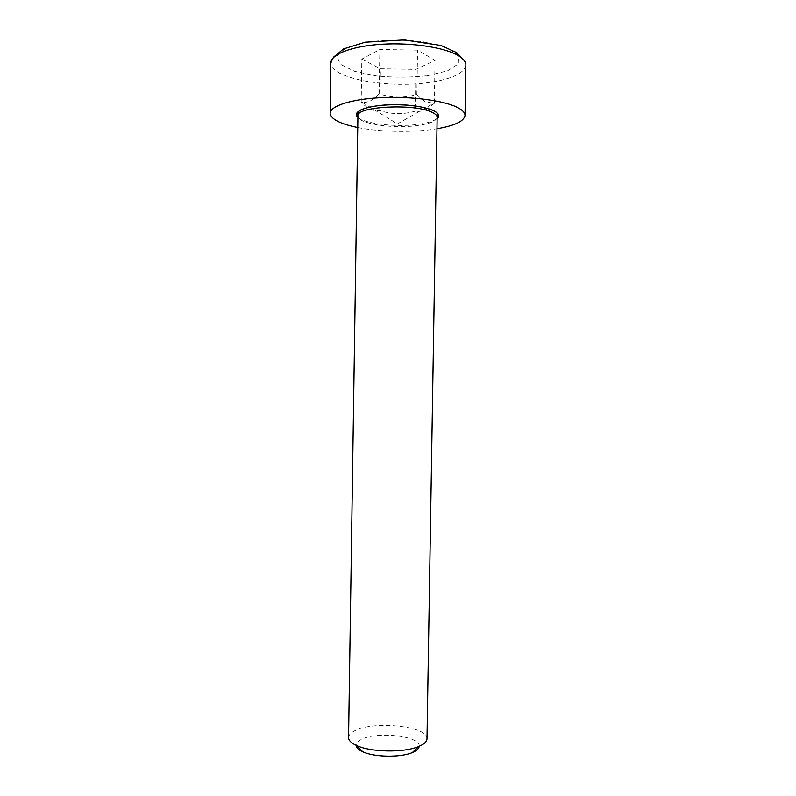 <?xml version="1.0" encoding="UTF-8"?>
<svg xmlns="http://www.w3.org/2000/svg" width="796" height="796" viewBox="0 0 796 796"><rect width="100%" height="100%" fill="white"/><g stroke="black" fill="none" stroke-linecap="round" stroke-linejoin="round"><path stroke-width="0.6" stroke-dasharray="3.98 2.98" d="M348.558 737.544C348.658 735.096 350.628 732.877 354.469 730.897C373.006 720.35 428.447 726.091 426.994 738.778M357.752 127.549C380.767 132.206 413.82 132.723 436.974 128.793M419.164 746.31C420.935 735.832 375.692 730.937 360.807 739.753C357.693 741.424 356.14 743.275 356.15 745.315M361.832 59.123L380.398 68.794L415.95 69.391L435.034 60.357L417.572 50.138L379.851 49.501L361.832 59.123L361.175 102.127L361.961 102.226C367.374 103.102 373.115 100.296 379.175 93.819C391.672 97.958 404.239 98.167 416.865 94.445L417.572 50.138M379.175 93.819L379.851 49.501M415.95 69.391L415.283 111.142C403.383 114.654 391.542 114.455 379.752 110.554C373.682 111.589 367.493 108.773 361.175 102.127M379.752 110.554L380.398 68.794M416.865 94.445C420.159 98.137 423.094 100.604 425.681 101.848L434.337 103.351L435.034 60.357M434.337 103.351L427.84 108.465M427.82 108.485C423.94 110.942 419.761 111.828 415.283 111.142M437.153 117.32C436.417 121.191 429.512 123.977 416.457 125.688C391.97 128.972 357.056 123.499 357.921 116.067M357.901 117.301C364.449 123.738 395.363 127.34 417.213 124.484C427.064 123.241 433.701 121.261 437.133 118.544M465.859 65.113C464.366 73.172 452.357 78.923 429.82 82.366C388.548 88.863 329.813 78.306 330.877 62.993M427.442 75.719L447.611 70.814L458.954 63.531L458.665 55.123L445.959 47.253L422.815 41.681C403.473 39.651 384.667 39.78 366.379 42.079L345.952 47.919L336.847 55.879L340.19 64.197L354.479 71.292L376.538 75.968C393.841 77.62 410.806 77.54 427.442 75.719M361.961 102.226L397.423 123.947L433.422 103.43"/><path stroke-width="1.19" d="M437.153 117.32L426.994 738.778C426.945 740.887 425.392 742.867 422.328 744.728L418.676 746.509C404.219 752.837 370.886 752.31 356.638 745.534C351.265 743.096 348.578 740.429 348.558 737.544L357.921 116.067C355.523 106.256 415.95 103.231 432.616 112.594C435.651 114.107 437.163 115.689 437.153 117.32L438.317 114.863C437.939 113.132 435.621 111.39 431.362 109.649C421.422 106.356 408.676 104.694 393.134 104.684C377.971 105.112 366.946 106.963 360.071 110.256L356.847 113.589L357.921 116.067M436.974 128.793C454.725 125.718 464.068 121.281 465.013 115.47C465.043 112.823 462.705 110.236 457.989 107.729C444.884 100.724 411.781 96.177 381.582 97.629C351.344 99.042 330.002 106.007 330.141 113.35C330.897 119.191 340.101 123.917 357.752 127.549M356.15 745.315C356.28 747.663 358.479 749.802 362.747 751.762C374.239 757.255 400.716 757.673 412.368 752.538C416.706 750.718 418.965 748.638 419.164 746.31M437.133 118.544C444.835 112.534 424.805 105.042 397.731 104.684C370.657 104.186 350.409 111.052 357.901 117.301M465.859 65.113C466.038 63.481 464.964 61.352 462.635 58.755L456.745 52.675L441.074 45.481L404.209 39.909L365.284 42.188L343.424 48.964L334.967 56.078C333.922 56.218 332.559 58.526 330.877 62.993C330.758 54.287 352.13 45.969 382.408 44.208C412.636 42.397 445.76 47.68 458.854 55.959C463.561 58.924 465.899 61.979 465.859 65.113L465.013 115.47M412.368 752.538L418.676 746.509M362.747 751.762L356.638 745.534M330.877 62.993L330.141 113.35"/></g></svg>
